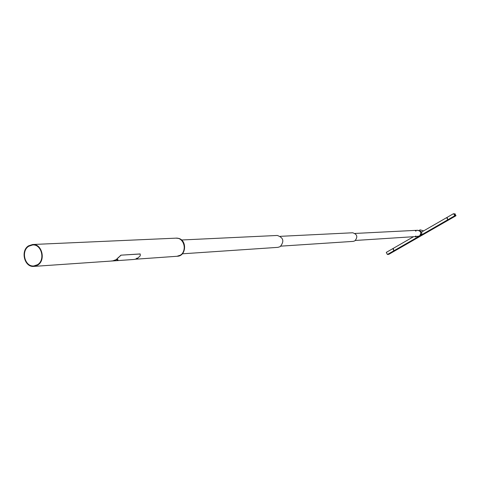 <?xml version="1.0" encoding="UTF-8"?>
<svg xmlns="http://www.w3.org/2000/svg" width="480" height="480" viewBox="0 0 480 480"><rect width="100%" height="100%" fill="white"/><g stroke="black" fill="none" stroke-linecap="round" stroke-linejoin="round"><path stroke-width="0.72" d="M135.57 259.212L176.97 256.284L180.264 255.21C187.596 251.214 184.044 237.33 175.92 238.158L32.634 244.506L28.608 245.826C20.166 250.734 24.492 267.594 33.906 266.394L37.686 265.11C46.092 260.31 41.964 243.522 32.634 244.506M37.494 264.714C45.558 260.106 41.598 244.008 32.652 244.956L28.794 246.222C20.7 250.926 24.846 267.09 33.864 265.944L37.494 264.714M175.968 238.152L178.008 238.344C186.888 240.012 186.024 256.128 177.054 256.278L177.006 256.284M177.216 256.266L177.39 256.254C186.354 256.104 187.218 239.994 178.344 238.332L176.178 238.146M182.346 253.812L277.95 247.35L280.206 246.636C284.472 241.308 283.494 237.588 277.266 235.464L181.548 239.994M280.902 246.138L353.172 241.38L354.852 240.858C358.026 236.994 357.3 234.3 352.674 232.776L280.338 236.328M416.118 236.544L419.364 236.04C421.68 233.274 421.152 231.348 417.774 230.268L355.026 233.442M415.434 230.904L415.74 230.37L416.184 230.598M416.22 236.748L415.74 236.994L415.368 236.298M117.498 259.548L116.97 259.872M116.682 259.818L117.024 259.812M137.082 258.114L136.62 258.498M136.356 258.444L136.674 258.444M33.906 266.394L112.932 260.94L116.208 259.782L120.906 255.168L140.034 253.95M140.226 253.968L140.244 255.81L137.532 258.384M120.906 255.168L140.142 254.004M121.014 255.228L118.818 257.232M112.95 260.802L116.148 259.662L118.71 257.172M112.932 260.94L111.822 260.886M112.656 260.964L134.184 259.44L136.752 258.786M117.792 259.524L116.988 259.908M137.4 258.198L136.68 258.546M137.124 258.804L137.478 258.69L137.124 258.804M420.084 230.916C422.196 232.104 422.406 233.58 420.708 235.338L420.348 235.506M393.45 249.054L393.546 250.206M393.714 250.152L393.174 249.126L393.714 250.152M447.408 219.234L447.366 218.052M447.042 218.124L447.6 219.168L447.042 218.124M419.256 230.34L420.132 229.836L423.63 230.892L421.578 232.068L453.618 213.624L454.77 215.76L420.282 235.584M453.618 213.624L454.872 215.472L455.604 215.454L454.854 213.606L456 215.736L388.794 254.352L387.39 254.49L386.286 252.39L413.52 236.712M387.39 254.49L418.506 236.604M456 215.736L454.77 215.76M423.66 230.874L420.132 229.836M417.444 236.46L419.388 236.112C421.812 232.806 421.05 230.868 417.09 230.298M416.964 236.49L419.472 236.25C422.016 232.434 421.062 230.46 416.61 230.322M420.66 234.528L420.9 233.862M420.822 232.482L420.504 231.852M117.252 260.334L118.002 259.956M136.884 258.96L137.592 258.624M137.55 258.612L136.944 258.984L137.55 258.612M454.89 215.472L455.526 215.106M454.848 213.786L454.062 214.236M447.42 218.058L446.946 218.328M393.534 249.066L393.096 249.318M176.34 238.134L176.004 238.152M177.39 256.254L177.054 256.278M415.518 236.58L355.428 240.45M415.902 231.18L416.184 230.592M415.83 236.004L416.22 236.736M117.192 260.34L117.996 260.01L117.786 259.494M116.982 259.908L117.174 260.31M136.836 258.954L137.616 258.552L137.412 258.132M136.632 258.534L136.824 258.93"/></g></svg>
